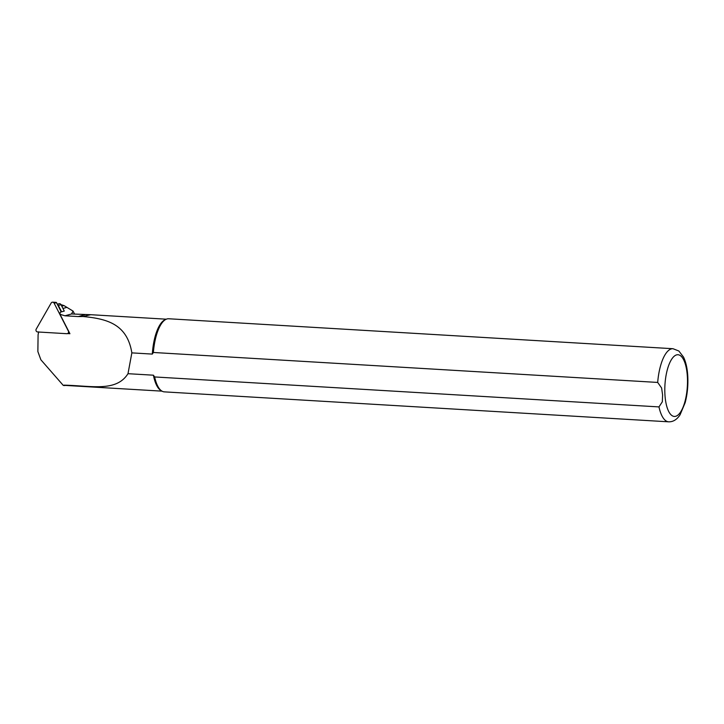 <?xml version="1.0" encoding="UTF-8"?>
<svg xmlns="http://www.w3.org/2000/svg" width="724" height="724" viewBox="0 0 724 724"><rect width="100%" height="100%" fill="white"/><g stroke="black" fill="none" stroke-linecap="round" stroke-linejoin="round"><path stroke-width="1.09" d="M73.088 311.121L63.938 305.564L61.006 304.65L64.273 311.067L60.409 312.144L59.748 313.791L60.4 315.076L61.033 314.632L64.997 315.791L78.273 316.578L82.943 316.506L90.762 314.705L71.513 313.963L73.088 311.121L74.59 314.144M66.264 385.467L63.296 385.43L40.87 359.774L37.865 351.547L38.091 334.787L38.671 331.863M59.748 313.791L61.033 314.632M162.031 391.15L65.323 385.412A36.046 13.095 -86.6 0 1 64.029 385.15L63.848 385.467M82.943 316.506C106.89 318.777 127.153 323.981 131.849 352.878L152.312 354.09A36.046 13.095 -86.6 0 1 165.09 319.727L166.221 319.23A36.616 13.303 -86.6 0 1 168.674 318.759L673.003 348.715A36.616 13.303 -86.6 0 0 657.691 382.435L153.37 352.479L152.312 354.09M658.976 406.906A36.616 13.303 -86.6 0 0 668.659 421.821L164.339 391.865A36.616 13.303 -86.6 0 1 161.959 391.114L160.882 390.48A36.046 13.095 -86.6 0 1 153.425 375.195L154.646 376.951L658.976 406.906L662.333 401.784L662.596 394.924L661.609 387.983L657.691 382.435M64.029 385.15C91.704 385.783 116.311 392.173 127.994 373.693L153.425 375.195M127.994 373.693L131.849 352.878M153.37 352.479A36.616 13.303 -86.6 0 1 166.221 319.23M161.959 391.114A36.616 13.303 -86.6 0 1 154.646 376.951M67.567 333.574L69.92 333.719L60.4 315.076M64.563 385.566L63.296 385.43M61.603 311.809L58.345 305.419L61.015 304.677A1.828 1.692 74.3 0 0 59.033 303.736L57.314 304.216M57.504 304.587A1.828 1.692 74.3 0 1 58.345 305.419M36.2 329.149A1.828 1.692 -105.7 0 0 37.639 331.963L66.852 333.701A1.828 1.692 -105.7 0 0 68.364 331.067L54.128 303.175A1.828 1.692 -105.7 0 0 51.178 303.003L36.2 329.149M61.241 311.917L56.562 302.741A0.715 0.661 -105.7 0 0 55.983 302.351L52.653 302.179M664.904 394.046A30.897 11.222 -86.6 0 1 680.433 355.665A30.897 11.222 -86.6 0 1 683.121 407.042A30.897 11.222 -86.6 0 1 664.904 394.046M63.938 305.564L61.775 306.171M66.789 307.383L62.943 308.46M71.531 313.963L64.997 315.791M84.808 314.75L78.273 316.578M54.128 303.175L56.562 302.741M166.303 319.193L90.762 314.705M668.659 421.821C673.094 421.956 676.895 419.621 680.062 414.816L685.157 402.689C687.329 394.453 688.207 385.774 687.8 376.661C687.411 368.797 685.99 362.281 683.528 357.086L678.85 351.004L673.003 348.715M69.269 332.452L67.83 333.429"/></g></svg>
